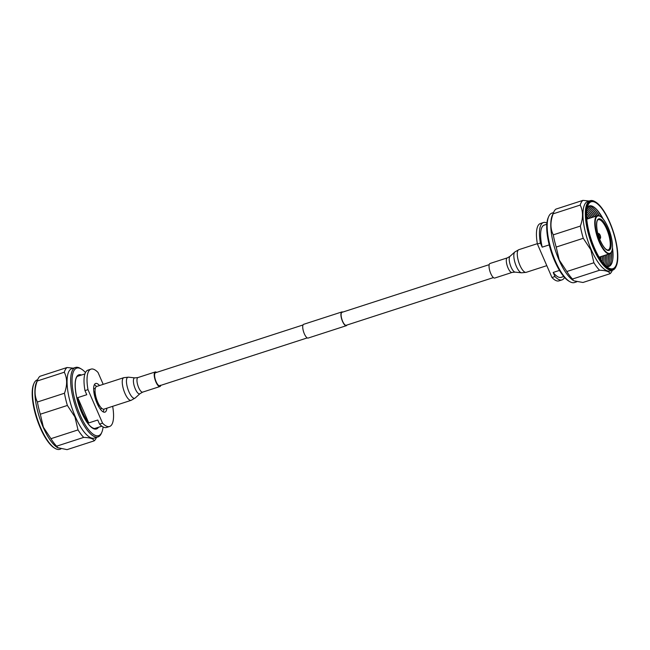 <?xml version="1.0" encoding="UTF-8"?>
<svg xmlns="http://www.w3.org/2000/svg" width="650" height="650" viewBox="0 0 650 650"><rect width="100%" height="100%" fill="white"/><g stroke="black" fill="none" stroke-linecap="round" stroke-linejoin="round"><path stroke-width="0.97" d="M493.407 277.591L346.198 325.284A6.809 2.251 -108 0 1 342.639 321.303A6.809 2.251 -108 0 1 341.998 312.333L489.214 264.639M346.962 325.041A7.231 2.389 -108 0 1 346.328 325.691L308.132 338.065A7.231 2.389 -108 0 1 304.354 333.832A7.231 2.389 -108 0 1 303.672 324.309L341.868 311.935A7.231 2.389 -108 0 1 342.769 312.089M346.328 325.691A7.231 2.389 -108 0 1 342.55 321.457A7.231 2.389 -108 0 1 341.868 311.935M594.36 248.357A35.839 11.83 72 0 0 616.322 265.899A35.839 11.83 72 0 0 609.716 222.113A35.839 11.83 72 0 0 595.628 202.02A35.839 11.83 72 0 0 586.284 212.769A35.839 11.83 72 0 0 594.36 248.357M616.322 265.899L615.989 266.662A36.506 12.049 -108 0 1 612.69 270.156A36.506 12.049 -108 0 1 593.613 248.796A36.506 12.049 -108 0 1 590.184 200.696A36.506 12.049 -108 0 1 594.904 201.589L595.628 202.02M569.774 281.645L568.693 281.003A35.506 11.724 -108 0 1 554.734 261.097A35.506 11.724 -108 0 1 548.186 217.717L548.689 216.564A36.506 12.049 72 0 0 555.417 261.17A36.506 12.049 72 0 0 569.774 281.645A36.506 12.049 72 0 0 574.494 282.539L576.696 281.824M588.331 218.676A34.044 11.237 72 0 0 586.592 216.011M586.584 215.792A32.597 10.758 -108 0 1 588.51 218.619M589.834 218.189A34.044 11.237 72 0 0 586.576 213.468M586.576 213.403A32.597 10.758 -108 0 1 590.013 218.132M591.337 217.701A34.044 11.237 72 0 0 587.389 212.136M586.674 211.388A32.597 10.758 -108 0 1 587.795 212.591A32.597 10.758 -108 0 1 591.516 217.644M592.841 217.214A34.044 11.237 72 0 0 588.892 211.648M586.852 209.698A32.597 10.758 -108 0 1 589.298 212.103A32.597 10.758 -108 0 1 593.019 217.157M594.344 216.726A34.044 11.237 72 0 0 590.395 211.161M587.08 208.276A32.597 10.758 -108 0 1 590.801 211.616A32.597 10.758 -108 0 1 594.523 216.669M595.847 216.239A34.044 11.237 72 0 0 591.898 210.673M587.446 207.171A32.597 10.758 -108 0 1 592.304 211.128A32.597 10.758 -108 0 1 596.034 216.182M597.35 215.751A34.044 11.237 72 0 0 593.401 210.186M588.274 206.416A32.597 10.758 -108 0 1 593.816 210.641A32.597 10.758 -108 0 1 597.537 215.694M599.17 215.776A34.044 11.237 72 0 0 594.904 209.698M589.55 205.855A32.597 10.758 -108 0 1 595.319 210.153A32.597 10.758 -108 0 1 599.462 215.881M602.071 217.758A34.044 11.237 72 0 0 596.635 209.487M603.168 218.977A31.817 10.506 72 0 0 589.225 205.936A31.817 10.506 -108 0 1 597.261 210.169A31.817 10.506 -108 0 1 603.102 218.904M589.184 201.021L582.936 200.362L555.864 209.129A39.358 12.992 72 0 0 553.719 212.136L552.297 215.402A36.506 12.049 72 0 0 559.024 260A36.506 12.049 72 0 0 573.381 280.475L572.496 279.029L599.568 270.254C606.028 270.441 609.513 271.594 610.017 273.715A39.358 12.992 72 0 0 612.162 270.709L612.357 270.27M590.184 200.696L587.779 201.476A36.506 12.049 72 0 0 591.207 249.576A36.506 12.049 72 0 0 610.285 270.936L612.69 270.156M609.578 222.357A35.165 11.611 72 0 0 588.023 205.14A35.165 11.611 72 0 0 594.506 248.105A35.165 11.611 72 0 0 608.335 267.824A35.165 11.611 72 0 0 617.5 257.278A35.165 11.611 72 0 0 609.578 222.357M589.225 205.936A31.817 10.506 72 0 0 587.283 207.366M610.017 273.715L582.952 282.482L574.031 280.857M582.936 200.362A39.358 12.992 72 0 0 580.174 205.075C583.212 211.104 583.278 218.099 580.352 226.078A39.358 12.992 72 0 0 583.261 238.298L590.834 249.795L593.897 262.754L566.832 271.521A39.358 12.992 72 0 0 572.496 279.029M566.832 271.521L559.252 260.024L556.197 247.065L583.261 238.298M593.897 262.754A39.358 12.992 72 0 0 599.568 270.254M600.803 259.862A34.044 11.237 72 0 0 600.649 256.685M602.282 261.934A34.044 11.237 72 0 0 602.152 256.197M600.827 256.628A32.597 10.758 -108 0 1 600.925 260.041M603.72 262.535A34.044 11.237 72 0 0 603.655 255.71M602.331 256.141A32.597 10.758 -108 0 1 602.314 261.991M605.223 262.056A34.044 11.237 72 0 0 605.158 255.222M603.834 255.653A32.597 10.758 -108 0 1 603.785 261.926A32.597 10.758 -108 0 1 603.574 263.559M606.726 261.568A34.044 11.237 72 0 0 606.661 254.735M605.337 255.166A32.597 10.758 -108 0 1 605.288 261.438A32.597 10.758 -108 0 1 604.711 264.826M608.229 261.081A34.044 11.237 72 0 0 608.164 254.248M606.84 254.678A32.597 10.758 -108 0 1 606.791 260.951A32.597 10.758 -108 0 1 605.735 265.834M609.733 260.593A34.044 11.237 72 0 0 609.668 253.76M608.343 254.191A32.597 10.758 -108 0 1 608.294 260.471A32.597 10.758 -108 0 1 606.686 266.524M611.236 260.106A34.044 11.237 72 0 0 611.122 252.679M609.854 253.703A32.597 10.758 -108 0 1 609.798 259.984A32.597 10.758 -108 0 1 607.799 266.646M612.763 259.261A34.044 11.237 72 0 0 612.316 249.373M611.301 252.419A32.597 10.758 -108 0 1 611.301 259.496A32.597 10.758 -108 0 1 609.156 266.354M606.434 266.459A31.817 10.506 72 0 0 608.839 266.476A31.817 10.506 72 0 0 612.487 247.739M612.479 247.837A31.817 10.506 -108 0 1 612.869 258.334A31.817 10.506 -108 0 1 608.831 266.484M553.719 212.136A39.358 12.992 72 0 0 553.101 213.85L580.174 205.075M580.352 226.078L553.288 234.845A39.358 12.992 72 0 0 556.197 247.065M553.288 234.845C550.241 228.824 550.184 221.821 553.101 213.85M553.524 212.574L551.988 213.078A36.506 12.049 72 0 0 548.689 216.564M546.918 223.056A30.144 9.953 72 0 0 543.424 222.536A30.144 9.953 72 0 0 540.41 243.051L537.404 244.026L551.964 277.517L554.97 276.551L553.191 272.439L559.471 270.408M553.191 272.439A27.462 9.068 72 0 0 561.178 277.347L563.737 276.518M543.424 222.536L540.418 223.511A30.144 9.953 72 0 0 537.404 244.026M554.97 276.551A30.144 9.953 72 0 0 562.006 279.89A30.144 9.953 72 0 0 564.533 277.428M551.964 277.517A30.144 9.953 72 0 0 559 280.865L562.006 279.89M546.804 224.258L544.245 225.087A27.462 9.068 72 0 0 542.189 247.154L540.41 243.051M549.226 244.879L542.189 247.154M55.096 448.411L54.373 447.98A35.839 11.83 -108 0 1 40.284 427.887A35.839 11.83 -108 0 1 33.678 384.101L34.011 383.338A36.506 12.049 72 0 0 40.739 427.936A36.506 12.049 72 0 0 55.096 448.411A36.506 12.049 72 0 0 59.816 449.304L60.816 448.979M37.643 379.73L37.31 379.844A36.506 12.049 72 0 0 34.011 383.338M85.467 372.572A35.506 11.724 72 0 0 81.307 368.997A35.506 11.724 72 0 0 72.053 379.649A35.506 11.724 72 0 0 80.056 414.903A35.506 11.724 72 0 0 101.814 432.282A35.506 11.724 72 0 0 103.082 426.944M101.814 432.282L101.311 433.436A36.506 12.049 -108 0 1 98.012 436.922A36.506 12.049 -108 0 1 78.934 415.561A36.506 12.049 -108 0 1 75.506 367.461A36.506 12.049 -108 0 1 80.226 368.355L81.307 368.997M98.012 436.922L94.404 438.092A36.506 12.049 -108 0 1 75.327 416.731A36.506 12.049 -108 0 1 71.898 368.631L75.506 367.461M96.476 437.426L96.281 437.864A39.358 12.992 -108 0 1 94.136 440.871L67.064 449.637L57.501 447.631A36.506 12.049 -108 0 1 43.144 427.156A36.506 12.049 -108 0 1 36.416 382.558L37.838 379.291A39.358 12.992 -108 0 1 39.983 376.285L67.047 367.518L73.304 368.176M58.151 448.012L56.615 446.184A39.358 12.992 -108 0 1 50.944 438.677L43.371 427.18L40.308 414.221A39.358 12.992 -108 0 1 37.407 402.009C34.361 395.98 34.304 388.976 37.221 381.006L64.293 372.231A39.358 12.992 -108 0 1 67.047 367.518M64.293 372.231C67.332 378.259 67.397 385.255 64.472 393.234L37.407 402.009M40.308 414.221L67.381 405.454A39.358 12.992 -108 0 1 64.472 393.234M67.381 405.454L74.953 416.951L78.016 429.91L50.944 438.677M37.221 381.006A39.358 12.992 -108 0 1 37.838 379.291M56.615 446.184L83.679 437.409A39.358 12.992 -108 0 1 78.016 429.91M83.679 437.409C90.147 437.596 93.624 438.75 94.136 440.871M87.986 389.642L84.979 390.618L86.767 394.721L77.74 397.646A27.462 9.068 72 0 0 82.379 411.759A27.462 9.068 72 0 0 88.733 422.939L97.76 420.014L99.539 424.117L102.554 423.142L87.986 389.642A30.144 9.953 -108 0 1 91 369.135A30.144 9.953 -108 0 1 98.036 372.483L103.196 384.345M103.862 409.167A15.072 4.973 -108 0 1 103.196 411.889M106.868 408.2A15.072 4.973 -108 0 1 104.942 412.149A15.072 4.973 -108 0 1 97.061 403.325A15.072 4.973 -108 0 1 95.647 383.467A15.072 4.973 -108 0 1 99.523 385.539M112.661 406.323A30.144 9.953 -108 0 1 109.582 426.489L106.576 427.464A30.144 9.953 -108 0 1 99.539 424.117M109.582 426.489A30.144 9.953 -108 0 1 102.554 423.142M84.979 390.618A30.144 9.953 -108 0 1 87.994 370.11L91 369.135M94.388 384.702A15.072 4.973 -108 0 1 96.517 386.514M77.74 397.646L88.733 422.939M489.466 263.989A7.654 2.527 -108 0 1 490.051 263.469L507.317 257.879A7.654 2.527 -108 0 0 506.732 258.391A7.654 2.527 -108 0 0 507.634 266.971A7.654 2.527 -108 0 0 512.038 272.447L494.772 278.037A7.654 2.527 -108 0 1 490.368 272.561A7.654 2.527 -108 0 1 489.466 263.989M303.038 324.959L155.488 372.767A6.809 2.251 72 0 0 154.976 373.23A6.809 2.251 72 0 0 155.773 380.851A6.809 2.251 72 0 0 159.689 385.718A6.809 2.251 72 0 0 160.201 385.263M156.593 372.409A7.654 2.527 72 0 0 155.228 371.963A7.654 2.527 72 0 0 154.643 372.474A7.654 2.527 72 0 0 155.545 381.054A7.654 2.527 72 0 0 159.949 386.531A7.654 2.527 72 0 0 160.534 386.011A7.654 2.527 72 0 0 160.786 385.361M123.817 377.666L96.623 386.482A11.911 3.933 72 0 0 95.712 387.278A11.911 3.933 72 0 0 97.118 400.627A11.911 3.933 72 0 0 103.968 409.142L131.162 400.327L135.192 398.003A11.058 3.648 72 0 1 128.651 391.113A11.058 3.648 72 0 1 127.059 377.983A11.058 3.648 72 0 1 128.44 377.187L123.817 377.666A11.911 3.933 72 0 0 122.915 378.471A11.911 3.933 72 0 0 124.312 391.812A11.911 3.933 72 0 0 131.162 400.327M599.722 258.188A26.463 8.734 72 0 0 599.812 256.961M587.494 218.944A26.463 8.734 72 0 0 586.698 218.002M607.401 228.581A16.583 5.476 -108 0 1 610.22 249.307A16.583 5.476 -108 0 1 600.291 240.719A16.583 5.476 -108 0 1 597.472 219.993A16.583 5.476 -108 0 1 607.401 228.581M608.148 249.982A15.909 5.249 72 0 0 606.653 229.019A15.909 5.249 72 0 0 598.341 219.708C595.879 219.375 595.896 231.384 600.308 240.646C603.338 247.106 605.954 250.217 608.148 249.982M599.105 257.189L609.7 253.752A19.979 6.597 -108 0 1 599.259 242.06A19.979 6.597 -108 0 1 597.383 215.743L586.796 219.172M599.633 241.841A19.646 6.484 72 0 0 611.398 252.013A19.646 6.484 72 0 0 608.051 227.459A19.646 6.484 72 0 0 596.294 217.287A19.646 6.484 72 0 0 599.633 241.841M599.462 238.574A2.73 0.902 72 0 0 600.072 238.721L599.641 239.037M599.406 236.608A1.771 0.585 72 0 0 600.462 237.526A1.771 0.585 72 0 0 600.161 235.316A1.771 0.585 72 0 0 599.105 234.406A1.771 0.585 72 0 0 599.406 236.608M600.072 238.721C600.771 238.225 600.811 237.047 600.186 235.211C599.389 233.838 598.796 233.285 598.398 233.561A2.73 0.902 72 0 0 597.992 234.041M96.874 427.789A27.804 9.181 -108 0 1 95.631 428.545C91.382 428.894 86.702 423.459 81.575 412.254C74.693 396.898 73.011 377.13 78.487 375.651A27.804 9.181 -108 0 1 79.942 375.529M98.483 427.269A28.47 9.401 -108 0 1 81.559 412.327A28.47 9.401 -108 0 1 75.132 385.011A28.47 9.401 -108 0 1 81.551 375.009M100.092 406.461A9.043 2.982 -108 0 1 96.85 401.611A9.043 2.982 -108 0 1 95.054 390.918M101.481 408.119A10.717 3.534 -108 0 1 100.238 409.037M93.665 388.749A10.717 3.534 -108 0 1 95.209 388.765M512.038 272.447L515.076 272.123A8.377 2.762 -108 0 1 510.461 265.525A8.377 2.762 -108 0 1 509.689 256.709A8.377 2.762 -108 0 1 509.974 256.352L514.808 251.997A11.058 3.648 -108 0 0 514.442 252.468A11.058 3.648 -108 0 0 515.466 264.095A11.058 3.648 -108 0 0 521.56 272.813L526.183 272.334A11.911 3.933 -108 0 1 519.334 263.819A11.911 3.933 -108 0 1 517.936 250.477A11.911 3.933 -108 0 1 518.838 249.673L514.808 251.997M135.192 398.003L140.026 393.648A8.377 2.762 72 0 1 135.078 388.424A8.377 2.762 72 0 1 133.876 378.479A8.377 2.762 72 0 1 134.924 377.877L137.963 377.553A7.654 2.527 72 0 0 137.377 378.072A7.654 2.527 72 0 0 138.279 386.644A7.654 2.527 72 0 0 142.683 392.121L159.949 386.531M159.689 385.718L307.231 337.911M599.836 258.375L599.926 256.921M587.616 218.904L586.682 217.783M609.7 253.752C614.063 252.964 613.145 238.737 608.059 227.419C604.216 219.066 600.657 215.174 597.383 215.743M598.398 233.561L597.87 233.561M84.914 373.921L77.374 376.366M101.847 426.173L94.307 428.618M537.339 243.677L518.838 249.673M546.804 265.655L526.183 272.334M515.076 272.123L521.56 272.813M509.974 256.352L507.317 257.879M134.924 377.877L128.44 377.187M140.026 393.648L142.683 392.121M137.963 377.553L155.228 371.963"/></g></svg>
